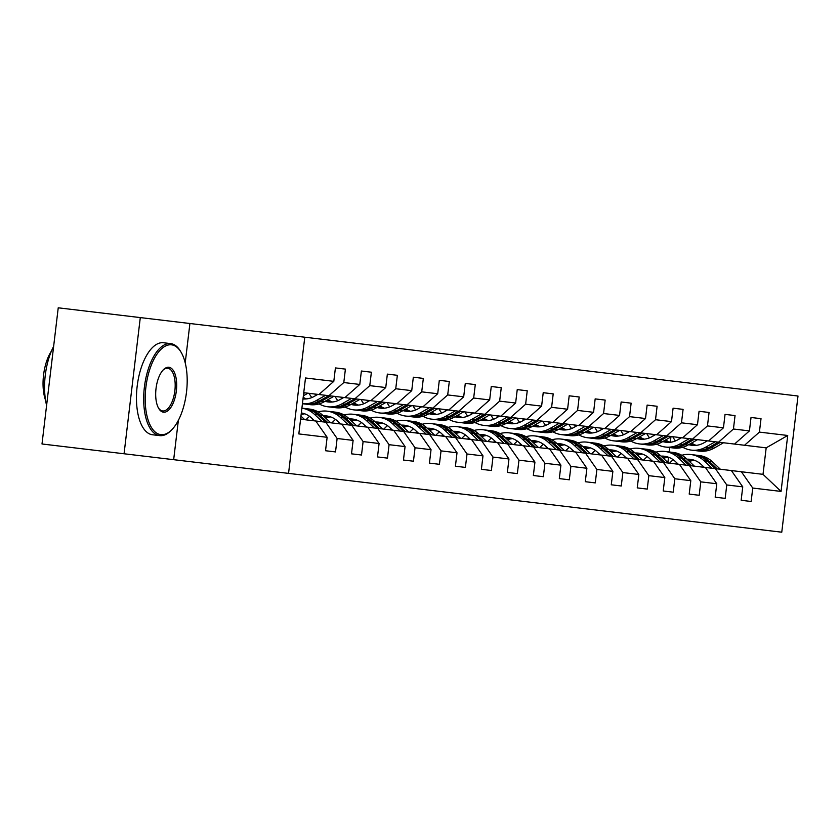 <?xml version="1.0" encoding="UTF-8"?>
<svg xmlns="http://www.w3.org/2000/svg" width="840" height="840" viewBox="0 0 840 840"><rect width="100%" height="100%" fill="white"/><g stroke="black" fill="none" stroke-linecap="round" stroke-linejoin="round"><path stroke-width="1.26" d="M189.913 323.505L58.233 307.808L42 443.982L288.55 473.382L304.784 337.207L189.913 323.505L185.22 362.849M288.55 473.382L781.767 532.192L798 396.018L304.784 337.207M335.528 451.92L325.531 450.733L335.528 451.92L337.124 438.491L353.115 440.391L351.508 453.831L361.505 455.018L363.101 441.588L379.092 443.489L377.486 456.929L387.481 458.115L389.078 444.685L405.069 446.586L403.463 460.026L413.448 461.213L415.055 447.783L431.036 449.683L429.44 463.124L439.425 464.31L441.031 450.881L457.013 452.781L455.417 466.221L465.402 467.407L467.009 453.978L482.99 455.879L481.394 469.319L491.379 470.505L492.986 457.076L508.967 458.976L507.37 472.416L517.356 473.603L518.962 460.173L534.944 462.074L533.347 475.514L543.333 476.7L544.94 463.27L560.921 465.171L559.314 478.601L569.31 479.798L570.906 466.368L586.898 468.269L585.291 481.698L595.287 482.895L596.883 469.466L612.875 471.366L611.268 484.796L621.264 485.993L622.86 472.563L638.851 474.464L637.245 487.893L647.241 489.09L648.837 475.661L664.828 477.561L663.222 490.991L673.218 492.188L674.814 478.758L690.806 480.659L689.199 494.088L699.185 495.285L700.791 481.856L716.772 483.756L715.176 497.185L725.162 498.382L726.768 484.953L742.749 486.854L741.153 500.283L751.139 501.48L752.745 488.05L781.053 491.421L787.721 435.477L766.175 447.846L303.744 392.7M325.531 450.733L327.138 437.294L298.83 433.923L305.498 377.979L333.806 381.35L335.412 367.92L345.397 369.106L335.412 367.92M787.721 435.477L759.413 432.106L761.019 418.667L751.023 417.48L749.427 430.909L733.436 429.009L735.042 415.569L725.046 414.382L723.45 427.812L707.458 425.911L709.065 412.471L699.069 411.285L697.473 424.715L681.481 422.814L683.088 409.374L673.092 408.188L671.496 421.617L655.515 419.717L657.111 406.276L647.125 405.09L645.519 418.519L629.538 416.619L631.134 403.179L621.149 401.993L619.542 415.422L603.561 413.522L605.157 400.082L595.172 398.895L593.565 412.325L577.584 410.424L579.18 396.984L569.195 395.798L567.588 409.227L551.607 407.327L553.203 393.887L543.218 392.7L541.611 406.13L525.63 404.229L527.236 390.789L517.24 389.603L515.634 403.032L499.653 401.131L501.26 387.692L491.264 386.505L489.668 399.935L473.676 398.034L475.282 384.594L465.286 383.407L463.691 396.837L447.699 394.937L449.306 381.497L439.31 380.31L437.714 393.74L421.722 391.839L423.329 378.399L413.332 377.213L411.737 390.642L395.745 388.742L397.352 375.302L387.356 374.115L385.76 387.544L369.779 385.644L371.375 372.204L361.389 371.018L359.782 384.447L343.802 382.546L345.397 369.106M751.139 501.48L741.153 500.283M725.162 498.382L715.176 497.185M699.185 495.285L689.199 494.088M673.218 492.188L663.222 490.991M647.241 489.09L637.245 487.893M621.264 485.993L611.268 484.796M595.287 482.895L585.291 481.698M569.31 479.798L559.314 478.601M543.333 476.7L533.347 475.514M517.356 473.603L507.37 472.416M491.379 470.505L481.394 469.319M465.402 467.407L455.417 466.221M439.425 464.31L429.44 463.124M413.448 461.213L403.463 460.026M387.481 458.115L377.486 456.929M361.505 455.018L351.508 453.831M781.053 491.421L763.014 474.338L741.374 471.755L315.767 421.008L327.138 437.294M325.752 422.195L337.124 438.491M341.744 424.106L353.115 440.391M343.802 382.546L328.913 395.703M359.782 384.447L344.894 397.604M351.729 425.292L363.101 441.588M367.71 427.203L379.092 443.489M369.779 385.644L354.889 398.8M385.76 387.544L370.87 400.701M377.706 428.39L389.078 444.685M393.687 430.3L405.069 446.586M395.745 388.742L380.867 401.898M411.737 390.642L396.848 403.798M403.683 431.487L415.055 447.783M419.664 433.398L431.036 449.683M421.722 391.839L406.844 404.995M437.714 393.74L422.825 406.896M429.66 434.584L441.031 450.881M445.641 436.495L457.013 452.781M447.699 394.937L432.82 408.093M463.691 396.837L448.802 409.994M455.637 437.682L467.009 453.978M471.618 439.593L482.99 455.879M473.676 398.034L458.798 411.191M489.668 399.935L474.779 413.091M481.614 440.78L492.986 457.076M497.595 442.691L508.967 458.976M499.653 401.131L484.775 414.288M515.634 403.032L500.756 416.189M507.591 443.877L518.962 460.173M523.572 445.788L534.944 462.074M525.63 404.229L510.741 417.386M541.611 406.13L526.732 419.286M533.558 446.975L544.94 463.27M549.549 448.886L560.921 465.171M551.607 407.327L536.718 420.483M567.588 409.227L552.71 422.384M559.534 450.072L570.906 466.368M575.526 451.983L586.898 468.269M577.584 410.424L562.695 423.581M593.565 412.325L578.687 425.481M585.512 453.169L596.883 469.466M601.503 455.081L612.875 471.366M603.561 413.522L588.672 426.678M619.542 415.422L604.663 428.579M611.489 456.267L622.86 472.563M627.48 458.178L638.851 474.464M629.538 416.619L614.649 429.776M645.519 418.519L630.63 431.676M637.466 459.365L648.837 475.661M653.447 461.276L664.828 477.561M655.515 419.717L640.626 432.873M671.496 421.617L656.607 434.774M663.442 462.462L674.814 478.758M679.424 464.373L690.806 480.659M681.481 422.814L666.603 435.971M697.473 424.715L682.584 437.871M689.42 465.56L700.791 481.856M705.4 467.471L716.772 483.756M707.458 425.911L692.58 439.068M723.45 427.812L708.561 440.969M715.397 468.657L726.768 484.953M731.377 470.568L742.749 486.854M733.436 429.009L718.557 442.166M749.427 430.909L734.538 444.066M741.374 471.755L752.745 488.05M759.413 432.106L744.534 445.263M140.291 317.594L124.058 453.768M763.014 474.338L766.175 447.846M667.884 462.546L668.525 457.223M669.144 451.962L669.679 447.51M670.309 442.25L670.94 436.926M300.584 419.202L315.767 421.008M333.806 381.35L318.927 394.506M761.019 418.667L751.023 417.48M735.042 415.569L725.046 414.382M709.065 412.471L699.069 411.285M683.088 409.374L673.092 408.188M657.111 406.276L647.125 405.09M631.134 403.179L621.149 401.993M605.157 400.082L595.172 398.895M579.18 396.984L569.195 395.798M553.203 393.887L543.218 392.7M527.236 390.789L517.24 389.603M501.26 387.692L491.264 386.505M475.282 384.594L465.286 383.407M449.306 381.497L439.31 380.31M423.329 378.399L413.332 377.213M397.352 375.302L387.356 374.115M371.375 372.204L361.389 371.018M173.67 459.68L178.364 420.336M694.397 460.288A23.541 20.989 -83.2 0 0 689.441 461.496M720.384 469.256L712.415 461.79A28.35 25.284 -83.2 0 0 699.195 455.532L696.024 455.154A28.35 25.284 -83.2 0 0 695.026 455.06M712.058 468.269L704.088 460.793A28.35 25.284 -83.2 0 0 690.869 454.534A28.35 25.284 -83.2 0 0 681.828 455.28M673.25 459.732A28.35 25.284 -83.2 0 0 669.606 463.197M704.277 467.334L701.274 464.52A23.541 20.989 -83.2 0 0 690.291 459.322A23.541 20.989 -83.2 0 0 687.005 459.218M676.778 462.808A23.541 20.989 -83.2 0 0 675.36 463.89M717.224 468.878L709.254 461.412A28.35 25.284 -83.2 0 0 696.024 455.154M688.317 460.457A23.541 20.989 96.8 0 1 692.853 459.806M690.869 454.534L694.029 454.913A28.35 25.284 96.8 0 1 707.249 461.171L715.218 468.636M691.866 459.575A23.541 20.989 -83.2 0 0 687.729 459.9M707.438 440.843L703.847 442.869A23.541 20.989 96.8 0 1 691.961 445.337A23.541 20.989 96.8 0 1 688.737 444.665M679.644 438.774A23.541 20.989 96.8 0 1 678.51 437.388M715.218 441.767L705.716 447.153A28.35 25.284 96.8 0 1 691.394 450.125A28.35 25.284 96.8 0 1 682.784 447.269M675.486 440.927A28.35 25.284 96.8 0 1 672.767 436.706M723.545 442.754L714.042 448.14A28.35 25.284 96.8 0 1 699.72 451.112L696.549 450.733A28.35 25.284 -83.2 0 0 710.881 447.762L720.384 442.376M696.182 445.368A23.541 20.989 96.8 0 1 691.635 443.016M718.379 442.144L708.876 447.531A28.35 25.284 96.8 0 1 694.554 450.503L691.394 450.125M689.598 444.171A23.541 20.989 -83.2 0 0 693.557 445.463M695.562 450.597A28.35 25.284 -83.2 0 0 696.549 450.733M694.565 445.463A23.541 20.989 96.8 0 1 690.312 443.772M160.828 434.637A45.224 20.454 96.8 0 0 171.885 429.66A45.224 20.454 96.8 0 0 181.104 352.275A45.224 20.454 96.8 0 0 171.538 344.831A45.224 20.454 96.8 0 0 145.877 387.314A45.224 20.454 96.8 0 0 160.828 434.637M171.885 429.66L171.034 430.521A46.326 20.958 -83.2 0 1 159.716 435.624L152.492 434.763A46.326 20.958 -83.2 0 1 137.172 386.274A46.326 20.958 -83.2 0 1 163.464 342.752L170.688 343.613A46.326 20.958 -83.2 0 1 180.495 351.236L181.104 352.275M163.506 412.188A22.607 10.227 -83.2 0 1 158.728 408.471A22.607 10.227 -83.2 0 1 163.338 369.779A22.607 10.227 -83.2 0 1 168.861 367.28A22.607 10.227 -83.2 0 1 176.347 390.947A22.607 10.227 -83.2 0 1 163.506 412.188M158.424 407.925A21.494 9.723 96.8 0 0 162.655 410.959A21.494 9.723 96.8 0 0 174.857 390.768A21.494 9.723 96.8 0 0 167.748 368.267A21.494 9.723 96.8 0 0 162.918 370.23M159.716 435.624A46.326 20.958 -83.2 0 1 144.386 387.135A46.326 20.958 -83.2 0 1 170.688 343.613M45.559 400.281A33.358 15.088 -83.2 0 1 51.419 351.12M46.599 405.416A46.326 20.958 -83.2 0 1 53.634 346.374M668.43 457.191A23.541 20.989 -83.2 0 0 663.464 458.399M694.407 466.158L686.438 458.693A28.35 25.284 -83.2 0 0 673.218 452.435L670.047 452.056A28.35 25.284 -83.2 0 0 669.05 451.962M686.081 465.171L678.111 457.695A28.35 25.284 -83.2 0 0 664.892 451.437A28.35 25.284 -83.2 0 0 655.851 452.183M647.273 456.635A28.35 25.284 -83.2 0 0 643.639 460.1M678.3 464.237L675.297 461.423A23.541 20.989 -83.2 0 0 664.314 456.225A23.541 20.989 -83.2 0 0 661.028 456.12M650.8 459.711A23.541 20.989 -83.2 0 0 649.383 460.793M691.247 465.78L683.277 458.315A28.35 25.284 -83.2 0 0 670.047 452.056M662.34 457.359A23.541 20.989 96.8 0 1 666.876 456.708M664.892 451.437L668.052 451.815A28.35 25.284 96.8 0 1 681.272 458.073L689.241 465.538M665.889 456.477A23.541 20.989 -83.2 0 0 661.752 456.803M642.453 454.094A23.541 20.989 -83.2 0 0 637.486 455.301M668.43 463.06L660.461 455.595A28.35 25.284 -83.2 0 0 647.241 449.337L644.07 448.959A28.35 25.284 -83.2 0 0 643.073 448.865M660.103 462.074L652.134 454.598A28.35 25.284 -83.2 0 0 638.915 448.34A28.35 25.284 -83.2 0 0 629.874 449.085M621.296 453.537A28.35 25.284 -83.2 0 0 617.663 457.002M652.323 461.139L649.32 458.325A23.541 20.989 -83.2 0 0 638.348 453.128A23.541 20.989 -83.2 0 0 635.05 453.022M624.824 456.614A23.541 20.989 -83.2 0 0 623.406 457.695M665.27 462.683L657.3 455.217A28.35 25.284 -83.2 0 0 644.07 448.959M636.374 454.262A23.541 20.989 96.8 0 1 640.899 453.611M638.915 448.34L642.075 448.718A28.35 25.284 96.8 0 1 655.295 454.976L663.275 462.441M639.912 453.38A23.541 20.989 -83.2 0 0 635.775 453.705M681.461 437.745L677.88 439.772A23.541 20.989 96.8 0 1 665.984 442.239A23.541 20.989 96.8 0 1 662.76 441.567M653.667 435.677A23.541 20.989 96.8 0 1 652.544 434.291M689.241 438.669L679.739 444.056A28.35 25.284 96.8 0 1 665.417 447.027A28.35 25.284 96.8 0 1 656.807 444.171M649.509 437.829A28.35 25.284 96.8 0 1 646.79 433.608M697.568 439.656L688.065 445.043A28.35 25.284 96.8 0 1 673.743 448.014L670.582 447.636A28.35 25.284 -83.2 0 0 684.904 444.665L694.407 439.278M670.204 442.27A23.541 20.989 96.8 0 1 665.658 439.919M692.401 439.047L682.899 444.433A28.35 25.284 96.8 0 1 668.577 447.405L665.417 447.027M663.621 441.074A23.541 20.989 -83.2 0 0 667.579 442.365M669.585 447.5A28.35 25.284 -83.2 0 0 670.582 447.636M668.587 442.365A23.541 20.989 96.8 0 1 664.335 440.675M655.484 434.647L651.903 436.674A23.541 20.989 96.8 0 1 640.006 439.142A23.541 20.989 96.8 0 1 636.794 438.469M627.69 432.579A23.541 20.989 96.8 0 1 626.567 431.193M663.264 435.572L653.762 440.958A28.35 25.284 96.8 0 1 639.44 443.93A28.35 25.284 96.8 0 1 630.829 441.074M623.532 434.731A28.35 25.284 96.8 0 1 620.823 430.511M671.591 436.558L662.088 441.945A28.35 25.284 96.8 0 1 647.766 444.917L644.606 444.538A28.35 25.284 -83.2 0 0 658.928 441.567L668.43 436.181M644.227 439.173A23.541 20.989 96.8 0 1 639.692 436.821M666.425 435.95L656.922 441.336A28.35 25.284 96.8 0 1 642.6 444.308L639.44 443.93M637.644 437.976A23.541 20.989 -83.2 0 0 641.602 439.268M643.608 444.402A28.35 25.284 -83.2 0 0 644.606 444.538M642.611 439.268A23.541 20.989 96.8 0 1 638.358 437.577M616.476 450.996A23.541 20.989 -83.2 0 0 611.51 452.204M642.453 459.963L634.484 452.498A28.35 25.284 -83.2 0 0 621.264 446.24L618.103 445.862A28.35 25.284 -83.2 0 0 617.096 445.767M634.126 458.976L626.157 451.5A28.35 25.284 -83.2 0 0 612.938 445.242A28.35 25.284 -83.2 0 0 603.897 445.988M595.319 450.44A28.35 25.284 -83.2 0 0 591.686 453.905M626.356 458.042L623.343 455.228A23.541 20.989 -83.2 0 0 612.371 450.03A23.541 20.989 -83.2 0 0 609.074 449.925M598.857 453.516A23.541 20.989 -83.2 0 0 597.429 454.598M639.293 459.585L631.323 452.12A28.35 25.284 -83.2 0 0 618.103 445.862M610.397 451.164A23.541 20.989 96.8 0 1 614.922 450.513M612.938 445.242L616.098 445.62A28.35 25.284 96.8 0 1 629.328 451.878L637.298 459.344M613.946 450.282A23.541 20.989 -83.2 0 0 609.798 450.608M590.499 447.899A23.541 20.989 -83.2 0 0 585.533 449.106M616.476 456.866L608.506 449.4A28.35 25.284 -83.2 0 0 595.287 443.142L592.126 442.764A28.35 25.284 -83.2 0 0 591.119 442.669M608.15 455.879L600.18 448.403A28.35 25.284 -83.2 0 0 586.961 442.144A28.35 25.284 -83.2 0 0 577.92 442.89M569.341 447.342A28.35 25.284 -83.2 0 0 565.708 450.807M600.38 454.944L597.366 452.13A23.541 20.989 -83.2 0 0 586.394 446.933A23.541 20.989 -83.2 0 0 583.097 446.828M572.88 450.419A23.541 20.989 -83.2 0 0 571.452 451.5M613.316 456.488L605.346 449.022A28.35 25.284 -83.2 0 0 592.126 442.764M584.42 448.067A23.541 20.989 96.8 0 1 588.945 447.416M586.961 442.144L590.121 442.522A28.35 25.284 96.8 0 1 603.351 448.781L611.321 456.246M587.969 447.185A23.541 20.989 -83.2 0 0 583.821 447.51M564.522 444.801A23.541 20.989 -83.2 0 0 559.555 446.009M590.499 453.768L582.529 446.303A28.35 25.284 -83.2 0 0 569.31 440.044L566.15 439.667A28.35 25.284 -83.2 0 0 565.142 439.572M582.183 452.781L574.203 445.305A28.35 25.284 -83.2 0 0 560.984 439.047A28.35 25.284 -83.2 0 0 551.943 439.793M543.365 444.245A28.35 25.284 -83.2 0 0 539.731 447.72M574.403 451.846L571.389 449.032A23.541 20.989 -83.2 0 0 560.417 443.835A23.541 20.989 -83.2 0 0 557.12 443.73M546.903 447.321A23.541 20.989 -83.2 0 0 545.475 448.403M587.339 453.39L579.369 445.925A28.35 25.284 -83.2 0 0 566.15 439.667M558.442 444.969A23.541 20.989 96.8 0 1 562.978 444.318M560.984 439.047L564.144 439.425A28.35 25.284 96.8 0 1 577.374 445.683L585.344 453.149M561.992 444.087A23.541 20.989 -83.2 0 0 557.844 444.413M629.506 431.55L625.926 433.577A23.541 20.989 96.8 0 1 614.029 436.044A23.541 20.989 96.8 0 1 610.817 435.372M601.724 429.481A23.541 20.989 96.8 0 1 600.59 428.096M637.287 432.474L627.784 437.861A28.35 25.284 96.8 0 1 613.462 440.832A28.35 25.284 96.8 0 1 604.852 437.976M597.555 431.634A28.35 25.284 96.8 0 1 594.846 427.413M645.614 433.461L636.111 438.848A28.35 25.284 96.8 0 1 621.789 441.819L618.629 441.441A28.35 25.284 -83.2 0 0 632.95 438.469L642.453 433.083M618.25 436.076A23.541 20.989 96.8 0 1 613.715 433.724M640.458 432.852L630.956 438.239A28.35 25.284 96.8 0 1 616.623 441.21L613.462 440.832M611.678 434.879A23.541 20.989 -83.2 0 0 615.625 436.17M617.631 441.305A28.35 25.284 -83.2 0 0 618.629 441.441M616.634 436.17A23.541 20.989 96.8 0 1 612.381 434.48M603.54 428.453L599.949 430.479A23.541 20.989 96.8 0 1 588.063 432.947A23.541 20.989 96.8 0 1 584.84 432.274M575.747 426.384A23.541 20.989 96.8 0 1 574.613 424.998M611.31 429.377L601.808 434.763A28.35 25.284 96.8 0 1 587.486 437.735A28.35 25.284 96.8 0 1 578.875 434.879M571.589 428.536A28.35 25.284 96.8 0 1 568.869 424.316M619.637 430.364L610.134 435.75A28.35 25.284 96.8 0 1 595.812 438.721L592.651 438.344A28.35 25.284 -83.2 0 0 606.974 435.372L616.476 429.986M592.274 432.978A23.541 20.989 96.8 0 1 587.738 430.626M614.481 429.755L604.978 435.141A28.35 25.284 96.8 0 1 590.657 438.113L587.486 437.735M585.7 431.781A23.541 20.989 -83.2 0 0 589.649 433.072M591.654 438.207A28.35 25.284 -83.2 0 0 592.651 438.344M590.657 433.072A23.541 20.989 96.8 0 1 586.404 431.382M577.563 425.355L573.972 427.382A23.541 20.989 96.8 0 1 562.086 429.849A23.541 20.989 96.8 0 1 558.863 429.177M549.77 423.286A23.541 20.989 96.8 0 1 548.635 421.901M585.333 426.279L575.831 431.666A28.35 25.284 96.8 0 1 561.509 434.637A28.35 25.284 96.8 0 1 552.899 431.781M545.611 425.439A28.35 25.284 96.8 0 1 542.892 421.218M593.659 427.266L584.157 432.653A28.35 25.284 96.8 0 1 569.835 435.624L566.675 435.246A28.35 25.284 -83.2 0 0 580.997 432.274L590.499 426.888M566.297 429.881A23.541 20.989 96.8 0 1 561.76 427.529M588.504 426.657L579.001 432.044A28.35 25.284 96.8 0 1 564.679 435.015L561.509 434.637M559.724 428.683A23.541 20.989 -83.2 0 0 563.672 429.975M565.677 435.11A28.35 25.284 -83.2 0 0 566.675 435.246M564.679 429.975A23.541 20.989 96.8 0 1 560.427 428.284M551.586 422.257L547.995 424.284A23.541 20.989 96.8 0 1 536.109 426.752A23.541 20.989 96.8 0 1 532.885 426.08M523.793 420.189A23.541 20.989 96.8 0 1 522.659 418.803M559.367 423.181L549.853 428.568A28.35 25.284 96.8 0 1 535.531 431.54A28.35 25.284 96.8 0 1 526.922 428.683M519.635 422.342A28.35 25.284 96.8 0 1 516.915 418.12M567.683 424.169L558.18 429.555A28.35 25.284 96.8 0 1 543.858 432.526L540.698 432.149A28.35 25.284 -83.2 0 0 555.02 429.177L564.522 423.791M540.33 426.783A23.541 20.989 96.8 0 1 535.784 424.431M562.527 423.56L553.025 428.946A28.35 25.284 96.8 0 1 538.702 431.918L535.531 431.54M533.746 425.586A23.541 20.989 -83.2 0 0 537.695 426.878M539.7 432.012A28.35 25.284 -83.2 0 0 540.698 432.149M538.713 426.878A23.541 20.989 96.8 0 1 534.45 425.187M525.609 419.16L522.018 421.187A23.541 20.989 96.8 0 1 510.132 423.654A23.541 20.989 96.8 0 1 506.909 422.982M497.816 417.092A23.541 20.989 96.8 0 1 496.681 415.706M533.389 420.084L523.887 425.471A28.35 25.284 96.8 0 1 509.555 428.442A28.35 25.284 96.8 0 1 500.945 425.586M493.657 419.244A28.35 25.284 96.8 0 1 490.938 415.023M541.716 421.071L532.203 426.457A28.35 25.284 96.8 0 1 517.881 429.429L514.721 429.051A28.35 25.284 -83.2 0 0 529.043 426.08L538.545 420.693M514.353 423.685A23.541 20.989 96.8 0 1 509.806 421.334M536.55 420.462L527.048 425.849A28.35 25.284 96.8 0 1 512.726 428.82L509.555 428.442M507.769 422.489A23.541 20.989 -83.2 0 0 511.718 423.78M513.723 428.915A28.35 25.284 -83.2 0 0 514.721 429.051M512.736 423.78A23.541 20.989 96.8 0 1 508.473 422.09M499.632 416.062L496.041 418.089A23.541 20.989 96.8 0 1 484.155 420.556A23.541 20.989 96.8 0 1 480.931 419.885M471.839 413.994A23.541 20.989 96.8 0 1 470.705 412.608M507.413 416.987L497.91 422.373A28.35 25.284 96.8 0 1 483.588 425.344A28.35 25.284 96.8 0 1 474.968 422.489M467.681 416.147A28.35 25.284 96.8 0 1 464.961 411.925M515.739 417.974L506.237 423.36A28.35 25.284 96.8 0 1 491.904 426.332L488.744 425.954A28.35 25.284 -83.2 0 0 503.066 422.982L512.568 417.596M488.376 420.588A23.541 20.989 96.8 0 1 483.83 418.236M510.573 417.365L501.07 422.751A28.35 25.284 96.8 0 1 486.749 425.723L483.588 425.344M481.793 419.391A23.541 20.989 -83.2 0 0 485.741 420.683M487.746 425.817A28.35 25.284 -83.2 0 0 488.744 425.954M486.759 420.683A23.541 20.989 96.8 0 1 482.496 418.992M473.655 412.965L470.064 414.992A23.541 20.989 96.8 0 1 458.178 417.459A23.541 20.989 96.8 0 1 454.955 416.787M445.862 410.897A23.541 20.989 96.8 0 1 444.728 409.511M481.435 413.889L471.933 419.276A28.35 25.284 96.8 0 1 457.611 422.247A28.35 25.284 96.8 0 1 449.001 419.391M441.704 413.049A28.35 25.284 96.8 0 1 438.984 408.828M489.762 414.876L480.26 420.263A28.35 25.284 96.8 0 1 465.938 423.234L462.767 422.856A28.35 25.284 -83.2 0 0 477.089 419.885L486.591 414.509M462.399 417.491A23.541 20.989 96.8 0 1 457.853 415.139M484.596 414.267L475.094 419.654A28.35 25.284 96.8 0 1 460.772 422.625L457.611 422.247M455.816 416.294A23.541 20.989 -83.2 0 0 459.764 417.585M461.769 422.719A28.35 25.284 -83.2 0 0 462.767 422.856M460.782 417.585A23.541 20.989 96.8 0 1 456.53 415.894M447.678 409.868L444.087 411.894A23.541 20.989 96.8 0 1 432.201 414.362A23.541 20.989 96.8 0 1 428.978 413.69M419.885 407.799A23.541 20.989 96.8 0 1 418.751 406.413M455.459 410.792L445.956 416.178A28.35 25.284 96.8 0 1 431.634 419.149A28.35 25.284 96.8 0 1 423.024 416.294M415.727 409.952A28.35 25.284 96.8 0 1 413.007 405.731M463.785 411.779L454.282 417.165A28.35 25.284 96.8 0 1 439.961 420.137L436.79 419.759A28.35 25.284 -83.2 0 0 451.112 416.787L460.625 411.411M436.422 414.393A23.541 20.989 96.8 0 1 431.876 412.041M458.619 411.169L449.117 416.556A28.35 25.284 96.8 0 1 434.794 419.528L431.634 419.149M429.839 413.196A23.541 20.989 -83.2 0 0 433.786 414.488M435.792 419.622A28.35 25.284 -83.2 0 0 436.79 419.759M434.805 414.488A23.541 20.989 96.8 0 1 430.553 412.797M421.701 406.77L418.11 408.796A23.541 20.989 96.8 0 1 406.224 411.264A23.541 20.989 96.8 0 1 403.001 410.592M393.907 404.702A23.541 20.989 96.8 0 1 392.774 403.316M429.481 407.694L419.979 413.081A28.35 25.284 96.8 0 1 405.657 416.052A28.35 25.284 96.8 0 1 397.047 413.196M389.75 406.854A28.35 25.284 96.8 0 1 387.03 402.633M437.808 408.681L428.306 414.068A28.35 25.284 96.8 0 1 413.983 417.039L410.812 416.661A28.35 25.284 -83.2 0 0 425.145 413.69L434.647 408.314M410.445 411.296A23.541 20.989 96.8 0 1 405.899 408.944M432.642 408.072L423.14 413.459A28.35 25.284 96.8 0 1 408.818 416.43L405.657 416.052M403.862 410.099A23.541 20.989 -83.2 0 0 407.82 411.39M409.826 416.524A28.35 25.284 -83.2 0 0 410.812 416.661M408.828 411.39A23.541 20.989 96.8 0 1 404.576 409.7M395.724 403.673L392.144 405.699A23.541 20.989 96.8 0 1 380.247 408.167A23.541 20.989 96.8 0 1 377.024 407.495M367.931 401.604A23.541 20.989 96.8 0 1 366.807 400.218M403.505 404.596L394.002 409.983A28.35 25.284 96.8 0 1 379.68 412.955A28.35 25.284 96.8 0 1 371.07 410.099M363.772 403.757A28.35 25.284 96.8 0 1 361.053 399.536M411.831 405.584L402.329 410.97A28.35 25.284 96.8 0 1 388.006 413.942L384.846 413.564A28.35 25.284 -83.2 0 0 399.168 410.592L408.671 405.216M384.468 408.198A23.541 20.989 96.8 0 1 379.921 405.846M406.665 404.975L397.163 410.361A28.35 25.284 96.8 0 1 382.841 413.332L379.68 412.955M377.885 407.001A23.541 20.989 -83.2 0 0 381.843 408.293M383.849 413.427A28.35 25.284 -83.2 0 0 384.846 413.564M382.851 408.293A23.541 20.989 96.8 0 1 378.599 406.602M369.747 400.575L366.167 402.602A23.541 20.989 96.8 0 1 354.27 405.069A23.541 20.989 96.8 0 1 351.057 404.397M341.954 398.506A23.541 20.989 96.8 0 1 340.83 397.12M377.528 401.499L368.025 406.886A28.35 25.284 96.8 0 1 353.703 409.857A28.35 25.284 96.8 0 1 345.093 407.001M337.796 400.659A28.35 25.284 96.8 0 1 335.087 396.438M385.854 402.486L376.352 407.873A28.35 25.284 96.8 0 1 362.03 410.844L358.869 410.466A28.35 25.284 -83.2 0 0 373.191 407.495L382.694 402.119M358.491 405.101A23.541 20.989 96.8 0 1 353.955 402.749M380.688 401.877L371.185 407.264A28.35 25.284 96.8 0 1 356.864 410.235L353.703 409.857M351.907 403.904A23.541 20.989 -83.2 0 0 355.866 405.195M357.872 410.33A28.35 25.284 -83.2 0 0 358.869 410.466M356.874 405.195A23.541 20.989 96.8 0 1 352.622 403.505M343.77 397.478L340.19 399.504A23.541 20.989 96.8 0 1 328.293 401.971A23.541 20.989 96.8 0 1 325.08 401.3M315.987 395.409A23.541 20.989 96.8 0 1 314.853 394.023M351.55 398.401L342.048 403.788A28.35 25.284 96.8 0 1 327.726 406.76A28.35 25.284 96.8 0 1 319.116 403.904M311.819 397.562A28.35 25.284 96.8 0 1 309.11 393.341M359.877 399.389L350.375 404.775A28.35 25.284 96.8 0 1 336.053 407.747L332.892 407.369A28.35 25.284 -83.2 0 0 347.214 404.397L356.717 399.021M332.514 402.003A23.541 20.989 96.8 0 1 327.978 399.651M354.721 398.78L345.219 404.166A28.35 25.284 96.8 0 1 330.887 407.138L327.726 406.76M325.941 400.806A23.541 20.989 -83.2 0 0 329.889 402.098M331.894 407.232A28.35 25.284 -83.2 0 0 332.892 407.369M330.897 402.098A23.541 20.989 96.8 0 1 326.644 400.407M538.545 441.704A23.541 20.989 -83.2 0 0 533.579 442.911M564.533 450.671L556.553 443.205A28.35 25.284 -83.2 0 0 543.333 436.947L540.173 436.569A28.35 25.284 -83.2 0 0 539.165 436.475M556.206 449.683L548.236 442.207A28.35 25.284 -83.2 0 0 535.006 435.95A28.35 25.284 -83.2 0 0 525.966 436.695M517.388 441.147A28.35 25.284 -83.2 0 0 513.755 444.623M548.425 448.749L545.412 445.935A23.541 20.989 -83.2 0 0 534.44 440.738A23.541 20.989 -83.2 0 0 531.153 440.632M520.926 444.224A23.541 20.989 -83.2 0 0 519.498 445.305M561.361 450.293L553.392 442.827A28.35 25.284 -83.2 0 0 540.173 436.569M532.466 441.872A23.541 20.989 96.8 0 1 537.002 441.221M535.006 435.95L538.178 436.328A28.35 25.284 96.8 0 1 551.397 442.586L559.367 450.051M536.014 440.99A23.541 20.989 -83.2 0 0 531.867 441.315M512.568 438.606A23.541 20.989 -83.2 0 0 507.602 439.814M538.555 447.573L530.586 440.108A28.35 25.284 -83.2 0 0 517.356 433.85L514.196 433.471A28.35 25.284 -83.2 0 0 513.198 433.377M530.229 446.586L522.26 439.11A28.35 25.284 -83.2 0 0 509.03 432.852A28.35 25.284 -83.2 0 0 499.989 433.598M491.411 438.05A28.35 25.284 -83.2 0 0 487.778 441.525M522.448 445.651L519.435 442.838A23.541 20.989 -83.2 0 0 508.463 437.64A23.541 20.989 -83.2 0 0 505.176 437.535M494.949 441.126A23.541 20.989 -83.2 0 0 493.521 442.207M535.385 447.195L527.415 439.73A28.35 25.284 -83.2 0 0 514.196 433.471M506.489 438.774A23.541 20.989 96.8 0 1 511.025 438.134M509.03 432.852L512.201 433.23A28.35 25.284 96.8 0 1 525.42 439.488L533.389 446.954M510.038 437.892A23.541 20.989 -83.2 0 0 505.89 438.218M486.591 435.509A23.541 20.989 -83.2 0 0 481.625 436.716M512.579 444.476L504.609 437.01A28.35 25.284 -83.2 0 0 491.379 430.752L488.219 430.374A28.35 25.284 -83.2 0 0 487.221 430.28M504.252 443.489L496.282 436.013A28.35 25.284 -83.2 0 0 483.053 429.755A28.35 25.284 -83.2 0 0 474.012 430.5M465.433 434.952A28.35 25.284 -83.2 0 0 461.8 438.428M496.471 442.554L493.458 439.74A23.541 20.989 -83.2 0 0 482.486 434.543A23.541 20.989 -83.2 0 0 479.199 434.438M468.972 438.029A23.541 20.989 -83.2 0 0 467.544 439.11M509.407 444.098L501.438 436.632A28.35 25.284 -83.2 0 0 488.219 430.374M480.512 435.677A23.541 20.989 96.8 0 1 485.048 435.036M483.053 429.755L486.224 430.132A28.35 25.284 96.8 0 1 499.443 436.391L507.413 443.856M484.06 434.794A23.541 20.989 -83.2 0 0 479.913 435.12M460.614 432.411A23.541 20.989 -83.2 0 0 455.647 433.619M486.602 441.378L478.632 433.913A28.35 25.284 -83.2 0 0 465.402 427.655L462.242 427.276A28.35 25.284 -83.2 0 0 461.244 427.182M478.275 440.391L470.306 432.915A28.35 25.284 -83.2 0 0 457.076 426.657A28.35 25.284 -83.2 0 0 448.046 427.403M439.457 431.855A28.35 25.284 -83.2 0 0 435.824 435.33M470.495 439.457L467.481 436.643A23.541 20.989 -83.2 0 0 456.509 431.445A23.541 20.989 -83.2 0 0 453.222 431.34M442.995 434.931A23.541 20.989 -83.2 0 0 441.567 436.013M483.431 441L475.461 433.534A28.35 25.284 -83.2 0 0 462.242 427.276M454.534 432.579A23.541 20.989 96.8 0 1 459.07 431.939M457.076 426.657L460.247 427.035A28.35 25.284 96.8 0 1 473.466 433.293L481.435 440.759M458.084 431.697A23.541 20.989 -83.2 0 0 453.947 432.022M434.637 429.314A23.541 20.989 -83.2 0 0 429.671 430.521M460.625 438.281L452.655 430.815A28.35 25.284 -83.2 0 0 439.425 424.557L436.265 424.179A28.35 25.284 -83.2 0 0 435.267 424.084M452.298 437.294L444.329 429.818A28.35 25.284 -83.2 0 0 431.109 423.56A28.35 25.284 -83.2 0 0 422.069 424.305M413.49 428.757A28.35 25.284 -83.2 0 0 409.846 432.233M444.518 436.359L441.515 433.545A23.541 20.989 -83.2 0 0 430.531 428.348A23.541 20.989 -83.2 0 0 427.245 428.243M417.018 431.834A23.541 20.989 -83.2 0 0 415.59 432.915M457.464 437.903L449.495 430.437A28.35 25.284 -83.2 0 0 436.265 424.179M428.558 429.481A23.541 20.989 96.8 0 1 433.094 428.841M431.109 423.56L434.269 423.938A28.35 25.284 96.8 0 1 447.489 430.195L455.459 437.671M432.106 428.6A23.541 20.989 -83.2 0 0 427.969 428.925M408.66 426.216A23.541 20.989 -83.2 0 0 403.704 427.423M434.647 435.183L426.678 427.718A28.35 25.284 -83.2 0 0 413.459 421.459L410.288 421.082A28.35 25.284 -83.2 0 0 409.29 420.987M426.321 434.196L418.352 426.72A28.35 25.284 -83.2 0 0 405.132 420.462A28.35 25.284 -83.2 0 0 396.092 421.207M387.513 425.659A28.35 25.284 -83.2 0 0 383.87 429.135M418.541 433.262L415.538 430.447A23.541 20.989 -83.2 0 0 404.555 425.25A23.541 20.989 -83.2 0 0 401.268 425.145M391.041 428.736A23.541 20.989 -83.2 0 0 389.624 429.818M431.487 434.805L423.518 427.34A28.35 25.284 -83.2 0 0 410.288 421.082M402.581 426.384A23.541 20.989 96.8 0 1 407.117 425.744M405.132 420.462L408.293 420.84A28.35 25.284 96.8 0 1 421.512 427.098L429.481 434.574M406.13 425.502A23.541 20.989 -83.2 0 0 401.993 425.828M382.694 423.119A23.541 20.989 -83.2 0 0 377.727 424.326M408.671 432.086L400.701 424.62A28.35 25.284 -83.2 0 0 387.481 418.362L384.31 417.984A28.35 25.284 -83.2 0 0 383.313 417.89M400.344 431.099L392.375 423.623A28.35 25.284 -83.2 0 0 379.155 417.365A28.35 25.284 -83.2 0 0 370.115 418.11M361.536 422.562A28.35 25.284 -83.2 0 0 357.903 426.038M392.564 430.164L389.56 427.35A23.541 20.989 -83.2 0 0 378.578 422.153A23.541 20.989 -83.2 0 0 375.291 422.048M365.064 425.639A23.541 20.989 -83.2 0 0 363.647 426.72M405.51 431.707L397.541 424.242A28.35 25.284 -83.2 0 0 384.31 417.984M376.604 423.286A23.541 20.989 96.8 0 1 381.139 422.646M379.155 417.365L382.316 417.743A28.35 25.284 96.8 0 1 395.535 424.001L403.505 431.477M380.153 422.405A23.541 20.989 -83.2 0 0 376.016 422.73M356.717 420.021A23.541 20.989 -83.2 0 0 351.75 421.229M382.694 428.988L374.724 421.522A28.35 25.284 -83.2 0 0 361.505 415.265L358.334 414.887A28.35 25.284 -83.2 0 0 357.336 414.792M374.367 428.001L366.397 420.525A28.35 25.284 -83.2 0 0 353.178 414.267A28.35 25.284 -83.2 0 0 344.137 415.013M335.559 419.465A28.35 25.284 -83.2 0 0 331.926 422.94M366.587 427.067L363.584 424.253A23.541 20.989 -83.2 0 0 352.611 419.055A23.541 20.989 -83.2 0 0 349.314 418.95M339.087 422.541A23.541 20.989 -83.2 0 0 337.669 423.623M379.533 428.61L371.564 421.144A28.35 25.284 -83.2 0 0 358.334 414.887M350.627 420.189A23.541 20.989 96.8 0 1 355.163 419.548M353.178 414.267L356.339 414.645A28.35 25.284 96.8 0 1 369.558 420.903L377.538 428.379M354.175 419.307A23.541 20.989 -83.2 0 0 350.038 419.632M330.74 416.923A23.541 20.989 -83.2 0 0 325.773 418.131M356.717 425.891L348.747 418.425A28.35 25.284 -83.2 0 0 335.528 412.167L332.367 411.789A28.35 25.284 -83.2 0 0 331.359 411.695M348.39 424.904L340.421 417.428A28.35 25.284 -83.2 0 0 327.201 411.169A28.35 25.284 -83.2 0 0 318.161 411.915M309.582 416.367A28.35 25.284 -83.2 0 0 305.949 419.843M340.62 423.969L337.606 421.155A23.541 20.989 -83.2 0 0 326.634 415.957A23.541 20.989 -83.2 0 0 323.337 415.853M313.12 419.444A23.541 20.989 -83.2 0 0 311.693 420.525M353.556 425.513L345.587 418.047A28.35 25.284 -83.2 0 0 332.367 411.789M324.66 417.092A23.541 20.989 96.8 0 1 329.185 416.451M327.201 411.169L330.362 411.548A28.35 25.284 96.8 0 1 343.592 417.806L351.561 425.281M328.199 416.209A23.541 20.989 -83.2 0 0 324.062 416.535M304.762 413.826A23.541 20.989 -83.2 0 0 301.14 414.572M330.74 422.793L322.77 415.328A28.35 25.284 -83.2 0 0 309.55 409.07L306.39 408.692A28.35 25.284 -83.2 0 0 305.382 408.597M322.413 421.806L314.444 414.33A28.35 25.284 -83.2 0 0 301.896 408.167M314.643 420.872L311.63 418.058A23.541 20.989 -83.2 0 0 301.329 412.955M327.579 422.415L319.61 414.95A28.35 25.284 -83.2 0 0 306.39 408.692M301.266 413.49A23.541 20.989 96.8 0 1 303.209 413.354M301.896 408.156L304.385 408.45A28.35 25.284 96.8 0 1 317.615 414.708L325.584 422.184M302.232 413.112A23.541 20.989 -83.2 0 0 301.308 413.112M317.804 394.38L314.213 396.406A23.541 20.989 96.8 0 1 302.998 398.947M316.071 400.691A28.35 25.284 96.8 0 1 302.431 403.736L304.909 404.04A28.35 25.284 96.8 0 0 319.242 401.069L316.071 400.691L325.574 395.304M333.9 396.291L324.397 401.678A28.35 25.284 96.8 0 1 310.076 404.649L306.915 404.271A28.35 25.284 -83.2 0 0 321.237 401.3L330.74 395.923M306.537 398.906A23.541 20.989 96.8 0 1 303.188 397.331M303.019 398.79A23.541 20.989 -83.2 0 0 303.912 399M305.918 404.135A28.35 25.284 -83.2 0 0 306.915 404.271M304.92 399A23.541 20.989 96.8 0 1 303.062 398.412M328.744 395.682L319.242 401.069M304.762 419.695L300.951 416.126M301.602 419.318L300.678 418.446M307.923 393.194L303.377 395.776M303.649 393.445L304.762 392.826M709.254 461.412L712.415 461.79M704.088 460.793L707.249 461.171M708.876 447.531L705.716 447.153M714.042 448.14L710.881 447.762M683.277 458.315L686.438 458.693M678.111 457.695L681.272 458.073M657.3 455.217L660.461 455.595M652.134 454.598L655.295 454.976M682.899 444.433L679.739 444.056M688.065 445.043L684.904 444.665M656.922 441.336L653.762 440.958M662.088 441.945L658.928 441.567M631.323 452.12L634.484 452.498M626.157 451.5L629.328 451.878M605.346 449.022L608.506 449.4M600.18 448.403L603.351 448.781M579.369 445.925L582.529 446.303M574.203 445.305L577.374 445.683M630.956 438.239L627.784 437.861M636.111 438.848L632.95 438.469M604.978 435.141L601.808 434.763M610.134 435.75L606.974 435.372M579.001 432.044L575.831 431.666M584.157 432.653L580.997 432.274M553.025 428.946L549.853 428.568M558.18 429.555L555.02 429.177M527.048 425.849L523.887 425.471M532.203 426.457L529.043 426.08M501.07 422.751L497.91 422.373M506.237 423.36L503.066 422.982M475.094 419.654L471.933 419.276M480.26 420.263L477.089 419.885M449.117 416.556L445.956 416.178M454.282 417.165L451.112 416.787M423.14 413.459L419.979 413.081M428.306 414.068L425.145 413.69M397.163 410.361L394.002 409.983M402.329 410.97L399.168 410.592M371.185 407.264L368.025 406.886M376.352 407.873L373.191 407.495M345.219 404.166L342.048 403.788M350.375 404.775L347.214 404.397M553.392 442.827L556.553 443.205M548.236 442.207L551.397 442.586M527.415 439.73L530.586 440.108M522.26 439.11L525.42 439.488M501.438 436.632L504.609 437.01M496.282 436.013L499.443 436.391M475.461 433.534L478.632 433.913M470.306 432.915L473.466 433.293M449.495 430.437L452.655 430.815M444.329 429.818L447.489 430.195M423.518 427.34L426.678 427.718M418.352 426.72L421.512 427.098M397.541 424.242L400.701 424.62M392.375 423.623L395.535 424.001M371.564 421.144L374.724 421.522M366.397 420.525L369.558 420.903M345.587 418.047L348.747 418.425M340.421 417.428L343.592 417.806M319.61 414.95L322.77 415.328M314.444 414.33L317.615 414.708M324.397 401.678L321.237 401.3"/></g></svg>
